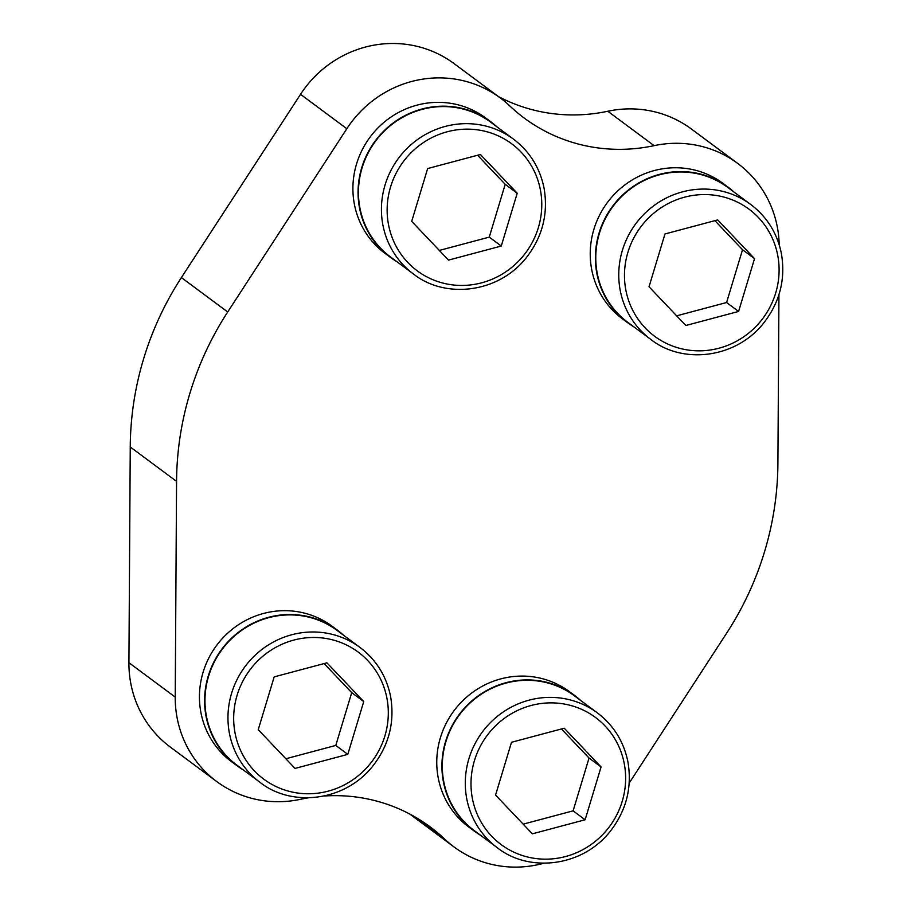 <?xml version="1.0" encoding="UTF-8"?>
<svg xmlns="http://www.w3.org/2000/svg" width="911" height="911" viewBox="0 0 911 911"><rect width="100%" height="100%" fill="white"/><g stroke="black" fill="none" stroke-linecap="round" stroke-linejoin="round"><path stroke-width="1.37" d="M779.201 244.797A109.149 105.175 126.6 0 0 737.716 163.433A109.149 105.175 126.6 0 0 654.098 145.658A169.514 163.342 126.6 0 1 524.224 118.066A169.514 163.342 126.6 0 1 509.727 105.87A109.149 105.175 126.6 0 0 500.39 98.024L454.088 63.622A109.149 105.175 126.6 0 0 300.528 94.323L181.391 277.582A307.838 296.644 126.6 0 0 130.25 446.971L128.918 662.696A109.149 105.175 126.6 0 0 170.425 747.157L216.738 781.558A109.149 105.175 126.6 0 0 300.357 799.334A169.514 163.342 126.6 0 1 308.567 797.785M498.454 96.589A169.514 163.342 126.6 0 0 607.785 111.256A109.149 105.175 126.6 0 1 691.415 129.02L737.716 163.433M500.39 98.024A109.149 105.175 126.6 0 0 346.829 128.724L227.704 311.983A307.838 296.644 126.6 0 0 176.563 481.384L175.231 697.109A109.149 105.175 126.6 0 0 216.738 781.558M543.935 863.207A109.149 105.175 126.6 0 1 454.065 846.968A109.149 105.175 126.6 0 1 444.727 839.122A169.514 163.342 126.6 0 0 430.243 826.937A169.514 163.342 126.6 0 0 324.27 795.998M629.216 783.061L726.75 633.008A307.838 296.644 126.6 0 0 777.903 463.619L778.939 294.64M580.717 700.502A84.359 81.284 126.6 0 0 574.613 695.469L569.466 691.654A84.359 81.284 126.6 0 0 453.906 710.876A84.359 81.284 126.6 0 0 468.846 827.074L473.993 830.889A84.359 81.284 126.6 0 0 480.575 835.285M343.39 635.104A84.359 81.284 126.6 0 0 337.286 630.07L332.139 626.244A84.359 81.284 126.6 0 0 216.579 645.478A84.359 81.284 126.6 0 0 231.519 761.664L236.666 765.491A84.359 81.284 126.6 0 0 243.248 769.886M496.859 126.777A84.359 81.284 126.6 0 0 490.756 121.744L485.609 117.929A84.359 81.284 126.6 0 0 370.048 137.151A84.359 81.284 126.6 0 0 384.989 253.349L390.136 257.164A84.359 81.284 126.6 0 0 396.718 261.559M734.186 192.187A84.359 81.284 126.6 0 0 728.083 187.154L722.935 183.327A84.359 81.284 126.6 0 0 607.375 202.561A84.359 81.284 126.6 0 0 622.315 318.748L627.463 322.574A84.359 81.284 126.6 0 0 634.045 326.969M728.083 187.154A84.359 81.284 126.6 0 0 612.522 206.376A84.359 81.284 126.6 0 0 627.463 322.574M650.682 339.325L627.702 322.255A83.96 80.908 -53.4 0 1 599.415 233.262A83.96 80.908 -53.4 0 1 727.843 187.472L750.823 204.554C767.028 216.898 777.208 233.182 781.365 253.417C785.806 279.404 779.679 302.896 762.997 323.906C734.494 359.207 681.61 364.093 650.682 339.325A83.96 80.908 -53.4 0 1 622.395 250.343A83.96 80.908 -53.4 0 1 750.823 204.554M490.756 121.744A84.359 81.284 126.6 0 0 375.195 140.977A84.359 81.284 126.6 0 0 390.136 257.164M413.355 273.926L390.375 256.845A83.96 80.908 -53.4 0 1 362.088 167.863A83.96 80.908 -53.4 0 1 490.517 122.063L513.497 139.144C529.701 151.488 539.881 167.783 544.038 188.019C548.479 213.994 542.352 237.498 525.67 258.508C497.167 293.809 444.283 298.683 413.355 273.926A83.96 80.908 -53.4 0 1 385.068 184.944A83.96 80.908 -53.4 0 1 513.497 139.144M337.286 630.07A84.359 81.284 126.6 0 0 221.726 649.292A84.359 81.284 126.6 0 0 236.666 765.491M259.886 782.242L236.906 765.172A83.96 80.908 -53.4 0 1 208.608 676.178A83.96 80.908 -53.4 0 1 337.047 630.389L360.027 647.47C376.232 659.815 386.412 676.099 390.568 696.346C394.998 722.321 388.883 745.813 372.2 766.823C343.698 802.124 290.814 807.009 259.886 782.242A83.96 80.908 -53.4 0 1 231.599 693.26A83.96 80.908 -53.4 0 1 360.027 647.47M574.613 695.469A84.359 81.284 126.6 0 0 459.053 714.702A84.359 81.284 126.6 0 0 473.993 830.889M497.212 847.651L474.232 830.57A83.96 80.908 -53.4 0 1 445.935 741.588A83.96 80.908 -53.4 0 1 574.374 695.788L597.354 712.869C613.558 725.213 623.739 741.508 627.895 761.744C632.325 787.719 626.21 811.223 609.527 832.233C581.024 867.534 528.141 872.408 497.212 847.651A83.96 80.908 -53.4 0 1 468.926 758.669A83.96 80.908 -53.4 0 1 597.354 712.869M649.031 286.76L685.846 325.5L738.593 311.448L754.536 258.644L717.731 219.904L664.973 233.968L649.031 286.76M411.704 221.362L448.519 260.102L501.266 246.038L517.209 193.234L480.404 154.494L427.646 168.558L411.704 221.362M495.561 795.087L532.377 833.827L585.124 819.763L601.066 766.96L564.251 728.219L511.504 742.283L495.561 795.087M258.234 729.677L295.05 768.417L347.797 754.365L363.74 701.561L326.924 662.821L274.177 676.884L258.234 729.677M676.657 315.832L726.591 302.52L738.593 311.448M726.591 302.52L742.533 249.728L754.536 258.644M742.533 249.728L714.907 220.656M285.86 758.749L335.783 745.437L347.797 754.365M335.783 745.437L351.726 692.645L363.74 701.561M351.726 692.645L324.111 663.572M523.187 824.148L573.11 810.847L585.124 819.763M573.11 810.847L589.053 758.043L601.066 766.96M589.053 758.043L561.438 728.971M439.33 250.423L489.264 237.122L501.266 246.038M489.264 237.122L505.206 184.318L517.209 193.234M505.206 184.318L477.58 155.246M227.704 311.983L181.391 277.582M346.829 128.724L300.528 94.323M176.563 481.384L130.25 446.971M175.231 697.109L128.918 662.696M444.727 839.122L414.391 816.575M654.098 145.658L607.785 111.256M627.895 252.347A79.155 76.285 -53.4 0 1 758.453 217.547A79.155 76.285 -53.4 0 1 718.995 348.218A79.155 76.285 -53.4 0 1 627.895 252.347M390.568 186.937A79.155 76.285 -53.4 0 1 521.126 152.137A79.155 76.285 -53.4 0 1 481.668 282.82A79.155 76.285 -53.4 0 1 390.568 186.937M474.426 760.662A79.155 76.285 -53.4 0 1 604.984 725.862A79.155 76.285 -53.4 0 1 565.526 856.545A79.155 76.285 -53.4 0 1 474.426 760.662M237.099 695.264A79.155 76.285 -53.4 0 1 367.657 660.464A79.155 76.285 -53.4 0 1 328.199 791.147A79.155 76.285 -53.4 0 1 237.099 695.264M454.065 846.968L409.688 814.001"/></g></svg>
